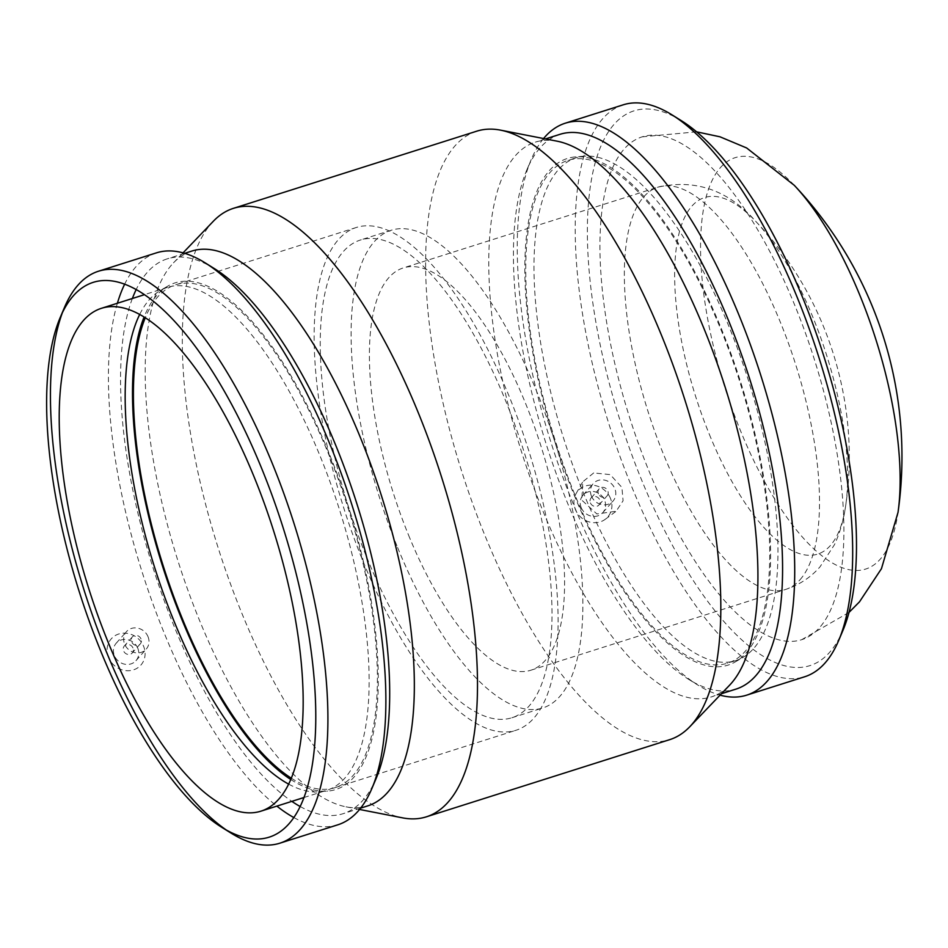 <?xml version="1.0" encoding="UTF-8"?>
<svg xmlns="http://www.w3.org/2000/svg" width="948" height="948" viewBox="0 0 948 948"><rect width="100%" height="100%" fill="white"/><g stroke="black" fill="none" stroke-linecap="round" stroke-linejoin="round"><path stroke-width="0.71" stroke-dasharray="4.74 3.56" d="M132.969 647.982A5.273 4.787 41.5 0 0 124.342 645.967A5.273 4.787 41.5 0 0 125.112 653.054A5.273 4.787 41.5 0 0 132.969 647.982M141.003 638.905A5.273 4.787 41.5 0 0 132.376 636.89A5.273 4.787 41.5 0 0 133.147 643.976A5.273 4.787 41.5 0 0 141.003 638.905M148.018 636.689A13.189 11.98 -138.5 0 1 146.193 649.143A13.189 11.98 -138.5 0 1 128.383 649.368A13.189 11.98 -138.5 0 1 126.451 631.652A13.189 11.98 -138.5 0 1 148.018 636.689M137.792 648.231A13.189 11.98 41.5 0 0 116.225 643.194A13.189 11.98 41.5 0 0 118.156 660.91A13.189 11.98 41.5 0 0 135.967 660.685A13.189 11.98 41.5 0 0 137.792 648.231M108.558 657.509A19.778 17.976 -138.5 0 1 118.773 633.987A19.778 17.976 -138.5 0 1 143.634 646.382A19.778 17.976 -138.5 0 1 133.419 669.892A19.778 17.976 -138.5 0 1 108.558 657.509M590.414 502.914A5.273 4.787 41.5 0 0 599.041 504.929A5.273 4.787 41.5 0 0 598.271 497.842A5.273 4.787 41.5 0 0 590.414 502.914M598.449 493.849A5.273 4.787 -138.5 0 1 606.305 488.777A5.273 4.787 -138.5 0 1 607.075 495.863A5.273 4.787 -138.5 0 1 598.449 493.849M591.434 496.065A13.189 11.98 41.5 0 0 613 501.101A13.189 11.98 41.5 0 0 611.081 483.397A13.189 11.98 41.5 0 0 593.258 483.61A13.189 11.98 41.5 0 0 591.434 496.065M581.207 507.618A13.189 11.98 41.5 0 0 602.774 512.655A13.189 11.98 41.5 0 0 600.842 494.939A13.189 11.98 41.5 0 0 583.032 495.164A13.189 11.98 41.5 0 0 581.207 507.618M610.441 498.34A19.778 17.976 41.5 0 0 585.58 485.957A19.778 17.976 41.5 0 0 576.1 493.588A19.778 17.976 41.5 0 0 580.982 517.359A19.778 17.976 41.5 0 0 605.168 519.35A19.778 17.976 41.5 0 0 610.441 498.34M593.697 472.945L582.759 481.821L581.811 500.153L596.885 513.958L616.141 511.245L623.073 500.769L621.912 487.438L610.228 474.616L593.697 472.945M623.251 104.813A300.018 110.134 -107.6 0 0 630.847 484.606A300.018 110.134 -107.6 0 0 804.639 676.777M543.559 138.538A300.018 110.134 -107.6 0 0 531.224 159.537A300.018 110.134 -107.6 0 0 572.876 502.985A300.018 110.134 -107.6 0 0 697.882 685.084A300.018 110.134 -107.6 0 0 720.065 695.145M681.28 120.633A291.012 106.828 -107.6 0 0 589.253 194.98A291.012 106.828 -107.6 0 0 641.322 479.261A291.012 106.828 -107.6 0 0 842.938 630.408M648.859 470.741A263.781 96.826 -107.6 0 0 801.664 639.699A263.781 96.826 -107.6 0 0 819.593 627.576A263.781 96.826 -107.6 0 0 805.089 332.061A263.781 96.826 -107.6 0 0 642.187 136.832A263.781 96.826 -107.6 0 0 648.859 470.741M560.031 134.308A291.012 106.828 -107.6 0 0 526.981 169.562A291.012 106.828 -107.6 0 0 567.39 502.701A291.012 106.828 -107.6 0 0 688.639 679.337A291.012 106.828 -107.6 0 0 735.968 689.113M557.104 141.181A291.012 106.828 -107.6 0 0 535.383 142.117A291.012 106.828 -107.6 0 0 542.742 510.522A291.012 106.828 -107.6 0 0 711.32 696.922A291.012 106.828 -107.6 0 0 729.616 685.167M476.749 131.18A319.168 117.161 -107.6 0 0 484.819 535.217A319.168 117.161 -107.6 0 0 669.703 739.653M213.347 221.239A319.168 117.161 -107.6 0 0 241.491 612.384A319.168 117.161 -107.6 0 0 402.545 817.851M191.792 251.078A291.012 106.828 -107.6 0 0 173.496 262.833A291.012 106.828 -107.6 0 0 199.151 619.482A291.012 106.828 -107.6 0 0 346.008 806.819A291.012 106.828 -107.6 0 0 367.741 805.883M132.365 298.502A291.012 106.828 -107.6 0 0 174.515 627.292A291.012 106.828 -107.6 0 0 291.842 801.368M300.125 806.499A291.012 106.828 -107.6 0 0 343.093 813.692A291.012 106.828 -107.6 0 0 376.143 778.438M214.473 268.663A291.012 106.828 -107.6 0 0 167.156 258.887A291.012 106.828 -107.6 0 0 136.192 289.531M117.386 303.253A300.018 110.134 -107.6 0 0 164.04 632.636A300.018 110.134 -107.6 0 0 276.863 806.12M293.797 817.532A300.018 110.134 -107.6 0 0 337.832 824.807M156.456 252.843A300.018 110.134 -107.6 0 0 124.662 284.163M226.394 830.057A300.018 110.134 -107.6 0 0 231.075 833.114M64.417 307.579A300.018 110.134 -107.6 0 0 62.355 312.781M288.642 784.126A263.781 96.826 -107.6 0 0 318.848 791.829A263.781 96.826 -107.6 0 0 326.882 790.265A263.781 96.826 -107.6 0 0 320.211 456.344A263.781 96.826 -107.6 0 0 167.405 287.386A263.781 96.826 -107.6 0 0 159.951 290.728A263.781 96.826 -107.6 0 0 139.7 314.44M290.763 779.493A265.748 97.549 -107.6 0 0 327.641 791.106A265.748 97.549 -107.6 0 0 329.003 453.108A265.748 97.549 -107.6 0 0 167.535 286.26A265.748 97.549 -107.6 0 0 144.096 316.999M291.297 778.201A263.781 96.826 -107.6 0 0 335.118 787.646A263.781 96.826 -107.6 0 0 328.446 453.725A263.781 96.826 -107.6 0 0 175.653 284.779A263.781 96.826 -107.6 0 0 145.281 317.746M363.06 561.37A263.781 96.826 -107.6 0 0 515.854 730.327A263.781 96.826 -107.6 0 0 509.183 396.418A263.781 96.826 -107.6 0 0 356.389 227.461A263.781 96.826 -107.6 0 0 363.06 561.37M366.71 557.246A250.592 91.992 -107.6 0 0 511.873 717.755A250.592 91.992 -107.6 0 0 505.533 400.542A250.592 91.992 -107.6 0 0 360.37 240.034A250.592 91.992 -107.6 0 0 366.71 557.246M397.579 547.458A250.592 91.992 -107.6 0 0 542.742 707.966A250.592 91.992 -107.6 0 0 536.402 390.754A250.592 91.992 -107.6 0 0 391.251 230.246A250.592 91.992 -107.6 0 0 397.579 547.458M408.541 535.087A211.025 77.463 -107.6 0 0 530.785 670.248A211.025 77.463 -107.6 0 0 525.453 403.125A211.025 77.463 -107.6 0 0 403.208 267.952A211.025 77.463 -107.6 0 0 408.541 535.087M709.329 434.314A187.04 68.659 -107.6 0 0 830.389 545.527A187.04 68.659 -107.6 0 0 845.782 504.976L845.782 504.976A187.04 68.659 -107.6 0 0 755.888 221.5L755.888 221.5A187.04 68.659 -107.6 0 0 678.282 236.644A187.04 68.659 -107.6 0 0 709.329 434.314M794.282 185.322A215.8 79.217 -107.6 0 0 704.743 202.801A215.8 79.217 -107.6 0 0 740.566 430.878A215.8 79.217 -107.6 0 0 880.242 559.19A215.8 79.217 -107.6 0 0 898.017 512.406M574.666 494.275A263.781 96.826 72.4 0 1 567.994 160.354A263.781 96.826 72.4 0 1 740.033 382.518A263.781 96.826 72.4 0 1 727.471 663.221A263.781 96.826 72.4 0 1 574.666 494.275M582.913 491.656A263.781 96.826 -107.6 0 0 735.707 660.614A263.781 96.826 -107.6 0 0 743.173 657.272A263.781 96.826 -107.6 0 0 729.036 326.693A263.781 96.826 -107.6 0 0 584.264 156.171A263.781 96.826 -107.6 0 0 576.242 157.735A263.781 96.826 -107.6 0 0 582.913 491.656M574.121 494.892A265.748 97.549 -107.6 0 0 735.577 661.74A265.748 97.549 -107.6 0 0 721.345 328.695A265.748 97.549 -107.6 0 0 575.483 156.894A265.748 97.549 -107.6 0 0 574.121 494.892M800.053 579.714A211.025 77.463 -107.6 0 0 780.382 322.273A211.025 77.463 -107.6 0 0 658.137 187.112A211.025 77.463 -107.6 0 0 663.481 454.246A211.025 77.463 -107.6 0 0 785.714 589.407A211.025 77.463 -107.6 0 0 800.053 579.714M132.376 636.89L124.342 645.967M140.28 643.893L132.234 652.959M116.225 643.194L126.451 631.652M135.967 660.685L146.193 649.143M599.041 504.929L607.075 495.863M591.149 497.937L599.183 488.86M602.774 512.655L613 501.101M583.032 495.164L593.258 483.61M605.168 519.35L616.141 511.256M576.1 493.588L582.747 481.821M688.639 679.337L697.882 685.084M526.981 169.562L531.224 159.537M545.491 138.918L535.383 142.117M721.428 693.723L711.32 696.922M346.008 806.819L359.565 809.462M173.496 262.833L183.059 252.855M184.694 253.329L167.156 258.887M360.631 808.134L343.093 813.692M303.941 797.529L326.882 790.265M167.405 287.386L144.475 294.662M318.848 791.829L327.641 791.106M167.535 286.26L159.951 290.728M335.118 787.646L515.854 730.327M356.389 227.461L175.653 284.779M511.873 717.755L542.742 707.966M391.251 230.246L360.37 240.034M530.785 670.248L785.714 589.407C799.425 584.833 810.86 577.308 820.02 566.833L834.453 544.697C840.129 532.349 843.898 519.101 845.782 504.976C860.867 403.315 826.798 295.894 755.888 221.5C728.36 190.275 695.785 178.805 658.137 187.112L403.208 267.952M801.664 639.699L849.005 612.42M642.187 136.832L696.602 131.831M576.242 157.735L567.994 160.354M735.707 660.614L727.471 663.221M735.577 661.74L743.173 657.272M584.264 156.171L575.483 156.894"/><path stroke-width="1.42" d="M720.065 695.145A300.018 110.134 -107.6 0 0 746.669 695.157L804.639 676.777A300.018 110.134 -107.6 0 0 838.707 640.421A300.018 110.134 -107.6 0 0 818.93 357.503A300.018 110.134 -107.6 0 0 672.049 114.886A300.018 110.134 -107.6 0 0 623.251 104.813L565.292 123.193A300.018 110.134 -107.6 0 0 543.559 138.538M746.669 695.157A300.018 110.134 -107.6 0 0 760.96 375.882A300.018 110.134 -107.6 0 0 565.292 123.193M838.707 640.421L842.938 630.408A291.012 106.828 -107.6 0 0 823.753 355.974A291.012 106.828 -107.6 0 0 681.28 120.633L672.049 114.886M721.428 693.723L735.968 689.113A291.012 106.828 -107.6 0 0 749.832 379.413A291.012 106.828 -107.6 0 0 560.031 134.308L545.491 138.918M359.565 809.462L402.545 817.851A319.168 117.161 -107.6 0 0 426.375 816.821L669.703 739.653A319.168 117.161 -107.6 0 0 689.765 726.76L729.616 685.167A291.012 106.828 -107.6 0 0 725.184 387.234A291.012 106.828 -107.6 0 0 557.104 141.181L500.568 130.149A319.168 117.161 -107.6 0 0 476.749 131.18L233.409 208.347A319.168 117.161 -107.6 0 0 213.347 221.239L183.059 252.855M689.765 726.76A319.168 117.161 -107.6 0 0 684.906 399.997A319.168 117.161 -107.6 0 0 500.568 130.149M426.375 816.821A319.168 117.161 -107.6 0 0 441.578 477.164A319.168 117.161 -107.6 0 0 233.409 208.347M360.631 808.134L367.741 805.883A291.012 106.828 -107.6 0 0 381.594 496.183A291.012 106.828 -107.6 0 0 191.792 251.078L184.694 253.329M291.842 801.368A291.012 106.828 -107.6 0 0 300.125 806.499M221.832 827.367L231.075 833.114A300.018 110.134 -107.6 0 0 279.861 843.187L337.832 824.807A300.018 110.134 -107.6 0 0 371.9 788.463L376.143 778.438A291.012 106.828 -107.6 0 0 356.958 504.004A291.012 106.828 -107.6 0 0 214.473 268.663L205.242 262.916A300.018 110.134 -107.6 0 0 156.456 252.843L98.485 271.223A300.018 110.134 -107.6 0 0 64.417 307.579L60.174 317.592A291.012 106.828 -107.6 0 0 100.583 650.731A291.012 106.828 -107.6 0 0 221.832 827.367A291.012 106.828 -107.6 0 0 283.025 527.444A291.012 106.828 -107.6 0 0 60.174 317.592M136.192 289.531A291.012 106.828 -107.6 0 0 132.365 298.502M276.863 806.12A300.018 110.134 -107.6 0 0 293.797 817.532M371.9 788.463A300.018 110.134 -107.6 0 0 352.123 505.533A300.018 110.134 -107.6 0 0 205.242 262.916M124.662 284.163A300.018 110.134 -107.6 0 0 117.386 303.253M62.355 312.781A300.018 110.134 -107.6 0 0 106.069 651.015A300.018 110.134 -107.6 0 0 226.394 830.057M279.861 843.187A300.018 110.134 -107.6 0 0 294.153 523.912A300.018 110.134 -107.6 0 0 98.485 271.223M108.131 642.223A263.781 96.826 -107.6 0 0 260.925 811.168A263.781 96.826 -107.6 0 0 254.254 477.259A263.781 96.826 -107.6 0 0 101.46 308.301A263.781 96.826 -107.6 0 0 108.131 642.223M139.7 314.44A263.781 96.826 -107.6 0 0 174.077 621.307A263.781 96.826 -107.6 0 0 288.642 784.126M144.096 316.999A265.748 97.549 -107.6 0 0 181.779 619.305A265.748 97.549 -107.6 0 0 290.763 779.493M145.281 317.746A263.781 96.826 -107.6 0 0 182.324 618.689A263.781 96.826 -107.6 0 0 291.297 778.201M849.005 612.42L859.504 601.814L881.45 568.693L898.017 512.406A215.8 79.217 -107.6 0 0 794.282 185.322L746.633 147.959L720.006 136.808L696.602 131.831M260.925 811.168L303.941 797.529M144.475 294.662L101.46 308.301M898.017 512.418A395.731 395.731 0 0 0 794.282 185.322"/></g></svg>
